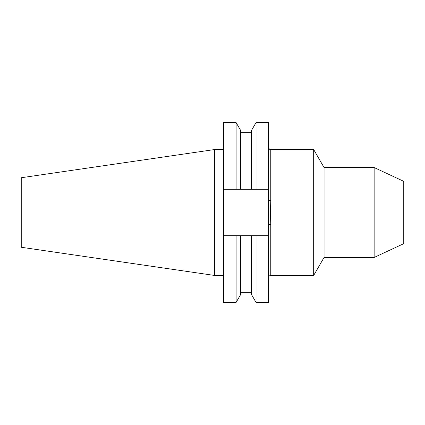 <?xml version="1.0" encoding="UTF-8"?>
<svg xmlns="http://www.w3.org/2000/svg" width="425" height="425" viewBox="0 0 425 425"><rect width="100%" height="100%" fill="white"/><g stroke="black" fill="none" stroke-linecap="round" stroke-linejoin="round"><path stroke-width="0.64" d="M236.098 189.3L223.539 189.3L223.539 122.575L236.098 122.575L236.098 189.3L251.488 189.3L251.488 130.475L256.047 122.575L268.504 122.575L268.504 224.883A2.268 0.43 180 0 1 270.767 224.453L270.767 275.448C269.392 275.581 268.637 276.335 268.504 277.711M313.677 275.448L324.062 257.46L324.062 167.54L313.677 149.552L313.677 275.448L270.767 275.448M313.677 149.552L270.767 149.552L270.767 200.547L270.433 212.5L270.767 224.453M374.143 257.46L403.75 243.658L403.75 181.342L374.143 167.54L374.143 257.46L324.062 257.46M214.551 275.448L214.551 149.552L21.25 177.74L21.25 247.26L214.551 275.448L223.539 275.448M236.098 122.575L240.656 130.475L240.656 189.3M251.488 189.3L256.047 189.3L256.047 122.575M268.504 189.3L256.047 189.3M223.539 235.7L223.539 302.425L236.098 302.425L236.098 235.7L223.539 235.7L223.539 189.3M251.488 235.7L251.488 294.525L256.047 302.425L256.047 235.7L240.656 235.7L240.656 294.525L236.098 302.425M240.656 235.7L236.098 235.7M268.504 224.883L268.504 302.425L256.047 302.425M256.047 235.7L268.504 235.7M270.767 200.547A2.268 0.43 0 0 1 268.504 200.117M240.656 132.685L251.488 132.685M240.656 292.315L251.488 292.315M214.551 149.552L223.539 149.552M324.062 167.54L374.143 167.54M270.767 149.552C270.454 149.233 269.673 150.423 268.504 147.289"/></g></svg>
